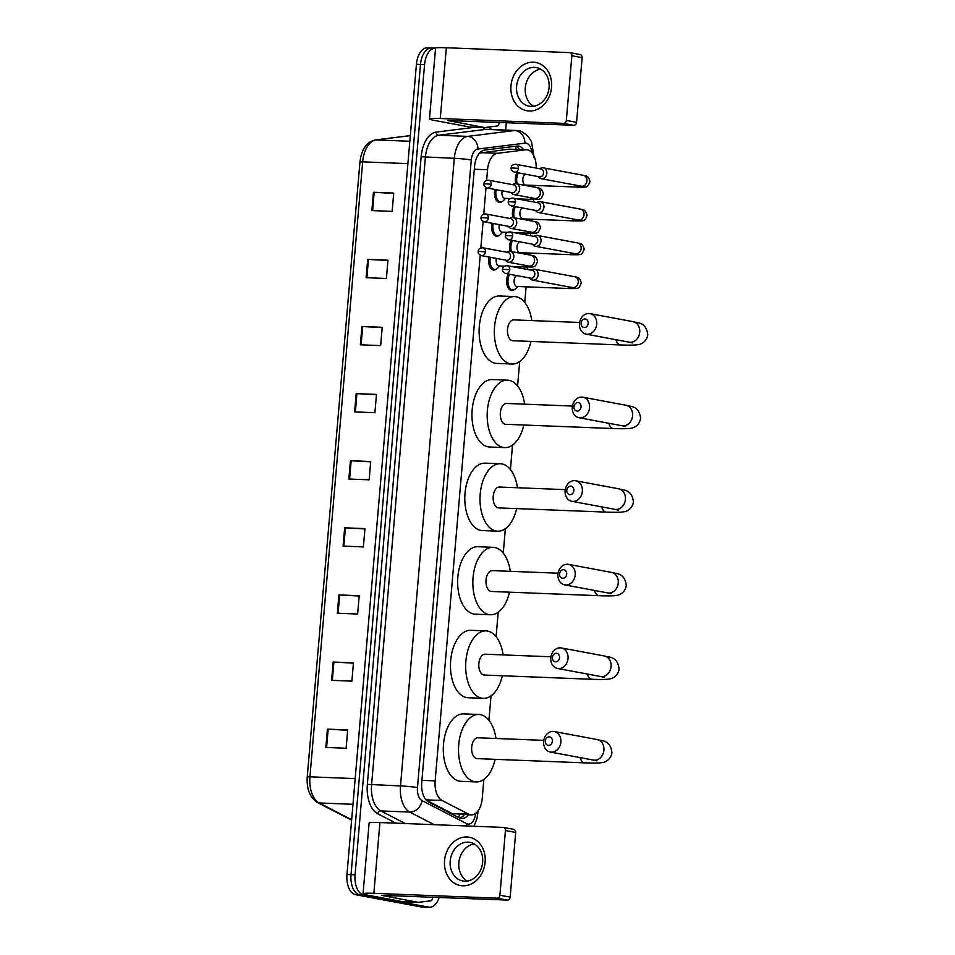 <?xml version="1.0" encoding="UTF-8"?>
<svg xmlns="http://www.w3.org/2000/svg" width="955" height="955" viewBox="0 0 955 955"><rect width="100%" height="100%" fill="white"/><g stroke="black" fill="none" stroke-linecap="round" stroke-linejoin="round"><path stroke-width="1.43" d="M496.158 269.215A9.825 5.515 -87.7 0 1 493.807 270.038A9.825 5.515 -87.7 0 1 493.353 269.99A9.825 5.515 -87.7 0 1 489.044 257.05M499.059 235.419A9.825 5.515 -87.7 0 1 496.696 236.243A9.825 5.515 -87.7 0 1 496.254 236.195A9.825 5.515 -87.7 0 1 491.944 223.255M501.96 201.624A9.825 5.515 -87.7 0 1 499.596 202.448A9.825 5.515 -87.7 0 1 499.143 202.388A9.825 5.515 -87.7 0 1 494.845 189.448M514.112 289.735A9.825 5.515 -87.7 0 1 511.749 290.559A9.825 5.515 -87.7 0 1 511.307 290.511A9.825 5.515 -87.7 0 1 506.866 284.16A9.825 5.515 -87.7 0 1 508.299 274.013M509.97 251.296A9.825 5.515 -87.7 0 1 511.2 240.218M512.871 217.489A9.825 5.515 -87.7 0 1 514.1 206.423M515.76 183.694A9.825 5.515 -87.7 0 1 517.001 172.628M426.312 800.218L452.169 813.553L471.257 814.913A18.408 10.35 92.3 0 0 482.227 798.428L483.863 779.423M480.222 255.2L435.146 780.892A18.408 10.35 92.3 0 0 442.07 800.493L468.654 814.197A18.408 10.35 92.3 0 0 470.409 814.818A18.408 10.35 92.3 0 0 471.257 814.913M536.209 168.092A18.408 10.35 92.3 0 0 526.575 149.756L509.134 149.147L479.494 153.098M526.575 149.756A18.408 10.35 92.3 0 0 525.62 149.792L497.555 153.301A18.408 10.35 92.3 0 0 487.539 169.739L486.632 180.34M486.011 187.598L483.743 214.135M483.111 221.393L480.843 247.93M488.924 720.297L491.025 695.849M496.099 636.71L498.188 612.262M503.261 553.136L505.35 528.688M510.424 469.55L512.525 445.102M517.586 385.975L519.687 361.527M524.761 302.389L526.086 286.822M527.578 269.501L527.781 267.066M528.831 254.806L528.986 253.027M530.479 235.706L530.682 233.271M531.732 220.999L531.887 219.232M533.368 201.899L533.582 199.476M534.633 187.204L534.788 185.437M523.615 149.637A18.408 10.35 92.3 0 0 517.777 146.031A18.408 10.35 92.3 0 0 516.822 146.067L484.555 150.102A18.408 10.35 92.3 0 0 474.54 166.54L421.74 782.443A18.408 10.35 92.3 0 0 428.664 802.045L459.236 817.814A18.408 10.35 92.3 0 0 460.99 818.423A18.408 10.35 92.3 0 0 461.838 818.519A18.408 10.35 92.3 0 0 468.416 814.794M464.357 814.639A18.408 10.35 -87.7 0 1 459.821 818.077M439.169 897.39A18.408 10.35 -87.7 0 1 429.499 907.25A18.408 10.35 -87.7 0 1 428.652 907.154L363.76 895.038A18.408 10.35 -87.7 0 1 355.081 874.828L424.545 64.642A18.408 10.35 -87.7 0 1 435.516 48.156A18.408 10.35 -87.7 0 1 435.564 48.156L431.457 48.001A18.408 10.35 -87.7 0 1 432.293 48.096M506.329 122.634L505.684 130.059M429.499 907.25L421.382 906.928A18.408 10.35 -87.7 0 1 420.546 906.832L355.642 894.716L359.701 894.883A18.408 10.35 -87.7 0 1 351.022 874.661L420.487 64.486A18.408 10.35 -87.7 0 1 431.457 48.001A18.408 10.35 -87.7 0 0 420.487 64.486L351.022 874.661A18.408 10.35 -87.7 0 0 359.701 894.883L424.605 906.999L359.701 894.883L363.76 895.038M425.441 907.095A18.408 10.35 -87.7 0 1 424.605 906.999A18.408 10.35 -87.7 0 0 425.441 907.095M515.545 146.234A18.408 10.35 -87.7 0 1 519.556 149.481M355.642 894.716A18.408 10.35 -87.7 0 1 346.963 874.505L416.428 64.319A18.408 10.35 -87.7 0 1 427.398 47.846L431.457 48.001M361.933 326.491L382.215 327.29L380.651 345.591L360.357 344.803L361.933 326.491L362.673 326.526L361.109 344.827M367.687 259.39L387.969 260.19L386.405 278.49L366.111 277.69L367.687 259.39L368.427 259.426L366.863 277.714M373.441 192.277L393.723 193.077L392.159 211.377L371.865 210.578L373.441 192.277L374.181 192.313L372.617 210.613M344.671 527.817L364.953 528.616L363.389 546.917L343.096 546.117L344.671 527.817L345.412 527.852L343.848 546.153M338.918 594.929L359.211 595.729L357.636 614.029L337.354 613.229L338.918 594.929L339.658 594.965L338.094 613.265M333.164 662.042L353.457 662.83L351.882 681.142L331.6 680.342L333.164 662.042L333.916 662.078L332.34 680.366M327.41 729.143L347.704 729.942L346.128 748.242L325.846 747.443L327.41 729.143L328.162 729.178L326.586 747.479M356.179 393.603L376.461 394.403L374.897 412.703L354.603 411.903L356.179 393.603L356.919 393.639L355.356 411.939M350.425 460.716L370.707 461.516L369.143 479.816L348.85 479.016L350.425 460.716L351.165 460.752L349.602 479.04M370.683 461.826L351.165 460.752M376.437 394.713L356.919 393.639M347.668 730.253L328.162 729.178M353.422 663.14L333.916 662.078M359.175 596.039L339.658 594.965M364.929 528.927L345.412 527.852M393.699 193.388L374.181 192.313M387.945 260.5L368.427 259.426M382.191 327.601L362.673 326.526M485.128 862.186A24.544 20.234 100.6 0 1 462.745 885.798A24.544 20.234 100.6 0 1 444.553 860.598A24.544 20.234 100.6 0 1 466.935 836.986A24.544 20.234 100.6 0 1 485.128 862.186M450.187 861.052A19.637 16.187 -79.4 0 0 462.805 880.988A19.637 16.187 -79.4 0 0 482.645 862.329A19.637 16.187 -79.4 0 0 470.015 842.382A19.637 16.187 -79.4 0 0 450.187 861.052M467.282 881.071A19.637 16.187 100.6 0 1 458.854 862.663A19.637 16.187 100.6 0 1 474.217 843.922M432.639 897.139L432.555 898.046A3.068 1.719 92.3 0 1 430.896 900.792L418.457 902.344A3.068 1.719 92.3 0 1 418.302 902.344A3.068 1.719 92.3 0 1 418.159 902.332L381.403 895.336L507.356 900.076L497.101 898.166A3.068 2.531 -79.4 0 0 499.907 895.217L510.149 897.127A3.068 2.531 100.6 0 1 507.356 900.076M403.225 901.747A3.068 1.719 -87.7 0 1 403.082 901.747A3.068 1.719 -87.7 0 1 402.938 901.735L367.233 895.062A24.544 1.659 4.9 0 1 363.055 893.773A24.544 1.659 4.9 0 1 373.859 893.319L497.101 898.166M363.055 893.773L369.119 822.995A24.544 1.659 4.9 0 1 379.923 822.542L503.178 827.4A3.068 2.531 -79.4 0 1 505.446 830.552L499.907 895.217M513.42 829.31A3.068 2.531 100.6 0 1 515.688 832.462L510.149 897.127M552.384 741.283A4.298 3.545 -79.4 0 0 549.197 736.878A4.298 3.545 -79.4 0 0 545.281 741.008A4.298 3.545 -79.4 0 0 548.468 745.413A4.298 3.545 -79.4 0 0 552.384 741.283M543.622 741.45A10.433 8.595 100.6 0 1 554.163 731.53A10.433 8.595 100.6 0 1 560.871 742.119A10.433 8.595 100.6 0 1 550.331 752.039A10.433 8.595 100.6 0 1 543.622 741.45M478.395 737.833A10.433 5.861 92.3 0 0 477.918 737.773A10.433 5.861 92.3 0 0 471.675 747.55A10.433 5.861 92.3 0 0 476.617 758.568A10.433 5.861 92.3 0 0 477.106 758.628L584.938 762.878C598.033 763.308 600.91 762.842 602.605 762.472C603.93 762.496 610.711 760.562 611.928 752.659C610.329 738.943 600.48 741.116 597.197 739.564L554.163 731.53M495.132 759.332A33.759 18.969 -87.7 0 1 476.187 781.93A33.759 18.969 -87.7 0 1 474.635 781.751A33.759 18.969 -87.7 0 1 458.627 746.07A33.759 18.969 -87.7 0 1 478.837 714.471A33.759 18.969 -87.7 0 1 480.389 714.65A33.759 18.969 -87.7 0 1 495.955 738.49M476.187 781.93L460.967 781.333A33.759 18.969 -87.7 0 1 459.415 781.154A33.759 18.969 -87.7 0 1 443.407 745.473A33.759 18.969 -87.7 0 1 463.629 713.874L478.837 714.471M559.546 657.709A4.298 3.545 -79.4 0 0 556.359 653.292A4.298 3.545 -79.4 0 0 552.444 657.422A4.298 3.545 -79.4 0 0 555.631 661.839A4.298 3.545 -79.4 0 0 559.546 657.709M550.784 657.864A10.433 8.595 100.6 0 1 561.325 647.944A10.433 8.595 100.6 0 1 568.034 658.544A10.433 8.595 100.6 0 1 557.493 668.464A10.433 8.595 100.6 0 1 550.784 657.864M485.57 654.247A10.433 5.861 92.3 0 0 485.092 654.199A10.433 5.861 92.3 0 0 478.837 663.964A10.433 5.861 92.3 0 0 483.791 674.994A10.433 5.861 92.3 0 0 484.269 675.054L592.1 679.292C605.195 679.721 608.084 679.256 609.768 678.898C611.093 678.921 617.885 676.976 619.103 669.073C617.491 655.357 607.643 657.541 604.36 655.978L561.325 647.944M502.294 675.758A33.759 18.969 -87.7 0 1 483.349 698.356A33.759 18.969 -87.7 0 1 481.798 698.177A33.759 18.969 -87.7 0 1 465.789 662.495A33.759 18.969 -87.7 0 1 486 630.897A33.759 18.969 -87.7 0 1 487.551 631.064A33.759 18.969 -87.7 0 1 503.118 654.903M483.349 698.356L468.129 697.747A33.759 18.969 -87.7 0 1 466.589 697.58A33.759 18.969 -87.7 0 1 450.569 661.899A33.759 18.969 -87.7 0 1 470.791 630.3L486 630.897M566.709 574.122A4.298 3.545 -79.4 0 0 563.522 569.717A4.298 3.545 -79.4 0 0 559.606 573.848A4.298 3.545 -79.4 0 0 562.793 578.253A4.298 3.545 -79.4 0 0 566.709 574.122M557.959 574.289A10.433 8.595 100.6 0 1 568.488 564.369A10.433 8.595 100.6 0 1 575.197 574.958A10.433 8.595 100.6 0 1 564.668 584.878A10.433 8.595 100.6 0 1 557.959 574.289M492.732 570.672A10.433 5.861 92.3 0 0 492.255 570.613A10.433 5.861 92.3 0 0 486 580.389A10.433 5.861 92.3 0 0 490.954 591.408A10.433 5.861 92.3 0 0 491.431 591.467L599.263 595.717C612.37 596.147 615.247 595.681 616.93 595.311C618.255 595.335 625.048 593.401 626.265 585.499C624.666 571.782 614.805 573.955 611.522 572.403L568.488 564.369M509.457 592.172A33.759 18.969 -87.7 0 1 490.512 614.769A33.759 18.969 -87.7 0 1 488.96 614.602A33.759 18.969 -87.7 0 1 472.952 578.909A33.759 18.969 -87.7 0 1 493.174 547.311A33.759 18.969 -87.7 0 1 494.714 547.49A33.759 18.969 -87.7 0 1 510.28 571.329M490.512 614.769L475.304 614.172A33.759 18.969 -87.7 0 1 473.752 613.993A33.759 18.969 -87.7 0 1 457.743 578.312A33.759 18.969 -87.7 0 1 477.954 546.714L493.174 547.311M573.871 490.548A4.298 3.545 -79.4 0 0 570.696 486.131A4.298 3.545 -79.4 0 0 566.781 490.261A4.298 3.545 -79.4 0 0 569.956 494.678A4.298 3.545 -79.4 0 0 573.871 490.548M565.121 490.703A10.433 8.595 100.6 0 1 575.662 480.783A10.433 8.595 100.6 0 1 582.359 491.383A10.433 8.595 100.6 0 1 571.83 501.303A10.433 8.595 100.6 0 1 565.121 490.703M499.895 487.086A10.433 5.861 92.3 0 0 499.417 487.038A10.433 5.861 92.3 0 0 493.174 496.803A10.433 5.861 92.3 0 0 498.116 507.833A10.433 5.861 92.3 0 0 498.594 507.893L606.425 512.131C619.532 512.56 622.409 512.095 624.092 511.737C625.418 511.761 632.21 509.815 633.428 501.912C631.828 488.196 621.98 490.381 618.697 488.817L575.662 480.783M516.631 508.597A33.759 18.969 -87.7 0 1 497.674 531.195A33.759 18.969 -87.7 0 1 496.134 531.016A33.759 18.969 -87.7 0 1 480.114 495.335A33.759 18.969 -87.7 0 1 500.336 463.736A33.759 18.969 -87.7 0 1 501.888 463.903A33.759 18.969 -87.7 0 1 517.443 487.742M497.674 531.195L482.466 530.586A33.759 18.969 -87.7 0 1 480.914 530.419A33.759 18.969 -87.7 0 1 464.906 494.738A33.759 18.969 -87.7 0 1 485.116 463.139L500.336 463.736M581.046 406.961A4.298 3.545 -79.4 0 0 577.859 402.556A4.298 3.545 -79.4 0 0 573.943 406.687A4.298 3.545 -79.4 0 0 577.13 411.092A4.298 3.545 -79.4 0 0 581.046 406.961M572.284 407.128A10.433 8.595 100.6 0 1 582.825 397.208A10.433 8.595 100.6 0 1 589.533 407.797A10.433 8.595 100.6 0 1 578.993 417.717A10.433 8.595 100.6 0 1 572.284 407.128M507.057 403.511A10.433 5.861 92.3 0 0 506.58 403.452A10.433 5.861 92.3 0 0 500.336 413.229A10.433 5.861 92.3 0 0 505.279 424.259A10.433 5.861 92.3 0 0 505.768 424.307L613.599 428.556C626.695 428.986 629.572 428.52 631.267 428.15C632.592 428.174 639.373 426.24 640.59 418.338C638.99 404.622 629.142 406.794 625.859 405.242L582.825 397.208M523.794 425.011A33.759 18.969 -87.7 0 1 504.849 447.608A33.759 18.969 -87.7 0 1 503.297 447.441A33.759 18.969 -87.7 0 1 487.289 411.748A33.759 18.969 -87.7 0 1 507.499 380.15A33.759 18.969 -87.7 0 1 509.051 380.329A33.759 18.969 -87.7 0 1 524.617 404.168M504.849 447.608L489.629 447.012A33.759 18.969 -87.7 0 1 488.077 446.833A33.759 18.969 -87.7 0 1 472.068 411.151A33.759 18.969 -87.7 0 1 492.279 379.553L507.499 380.15M588.208 323.387A4.298 3.545 -79.4 0 0 585.021 318.97A4.298 3.545 -79.4 0 0 581.106 323.1A4.298 3.545 -79.4 0 0 584.293 327.517A4.298 3.545 -79.4 0 0 588.208 323.387M579.446 323.542A10.433 8.595 100.6 0 1 589.987 313.622A10.433 8.595 100.6 0 1 596.696 324.223A10.433 8.595 100.6 0 1 586.155 334.143A10.433 8.595 100.6 0 1 579.446 323.542M514.232 319.925A10.433 5.861 92.3 0 0 513.754 319.877A10.433 5.861 92.3 0 0 507.499 329.642A10.433 5.861 92.3 0 0 512.453 340.672A10.433 5.861 92.3 0 0 512.931 340.732L620.762 344.97C633.857 345.4 636.746 344.934 638.429 344.576C639.755 344.6 646.547 342.654 647.765 334.751C646.153 321.035 636.305 323.22 633.022 321.656L589.987 313.622M530.956 341.436A33.759 18.969 -87.7 0 1 512.011 364.034A33.759 18.969 -87.7 0 1 510.459 363.855A33.759 18.969 -87.7 0 1 494.451 328.174A33.759 18.969 -87.7 0 1 514.661 296.575A33.759 18.969 -87.7 0 1 516.213 296.742A33.759 18.969 -87.7 0 1 531.78 320.582M512.011 364.034L496.791 363.437A33.759 18.969 -87.7 0 1 495.251 363.258A33.759 18.969 -87.7 0 1 479.231 327.577A33.759 18.969 -87.7 0 1 499.453 295.978L514.661 296.575M517.252 286.464A5.527 3.104 -87.7 0 1 516.989 286.464A5.527 3.104 -87.7 0 1 516.739 286.44A5.527 3.104 -87.7 0 1 514.1 281.295A5.527 3.104 -87.7 0 1 516.643 275.577M517.849 286.5L515.473 288.804A9.204 5.169 -87.7 0 1 512.787 289.986A9.204 5.169 -87.7 0 1 512.369 289.938A9.204 5.169 -87.7 0 1 508.191 283.862A9.204 5.169 -87.7 0 1 509.672 274.276M529.703 278.012L530.061 278.49A5.527 4.548 -79.4 0 0 532.568 280.113A5.527 4.548 -79.4 0 0 533.105 280.173A5.527 4.548 -79.4 0 0 538.143 274.861A5.527 4.548 -79.4 0 0 534.597 269.25A5.527 4.548 -79.4 0 0 534.048 269.191A5.527 4.548 -79.4 0 0 531.672 269.859L531.171 270.17M509.755 269.74A3.987 3.283 -79.4 0 1 505.732 273.536L530.801 278.215A3.987 3.283 -79.4 0 0 531.195 278.263A3.987 3.283 -79.4 0 0 534.824 274.431A3.987 3.283 -79.4 0 0 532.269 270.372L507.189 265.693C504.156 265.824 502.581 267.018 502.485 269.274L509.755 269.74A3.987 3.283 -79.4 0 0 507.189 265.693M520.153 252.657A5.527 3.104 -87.7 0 1 519.89 252.669A5.527 3.104 -87.7 0 1 519.639 252.645A5.527 3.104 -87.7 0 1 517.001 247.5A5.527 3.104 -87.7 0 1 519.544 241.782M532.604 244.217L532.962 244.695A5.527 4.548 -79.4 0 0 535.469 246.306A5.527 4.548 -79.4 0 0 536.006 246.366A5.527 4.548 -79.4 0 0 541.043 241.054A5.527 4.548 -79.4 0 0 537.498 235.455A5.527 4.548 -79.4 0 0 536.949 235.384A5.527 4.548 -79.4 0 0 534.573 236.052L534.072 236.374M512.656 235.945A3.987 3.283 -79.4 0 1 508.621 239.741L533.702 244.42A3.987 3.283 -79.4 0 0 534.084 244.468A3.987 3.283 -79.4 0 0 537.725 240.624A3.987 3.283 -79.4 0 0 535.158 236.577L510.089 231.898C507.045 232.029 505.482 233.223 505.386 235.479L512.656 235.945A3.987 3.283 -79.4 0 0 510.089 231.898M511.438 251.547A9.204 5.169 -87.7 0 1 512.572 240.469M523.042 218.862A5.527 3.104 -87.7 0 1 522.791 218.874A5.527 3.104 -87.7 0 1 522.54 218.838A5.527 3.104 -87.7 0 1 519.902 213.705A5.527 3.104 -87.7 0 1 522.445 207.975M535.504 210.422L535.851 210.888A5.527 4.548 -79.4 0 0 538.357 212.511A5.527 4.548 -79.4 0 0 538.907 212.571A5.527 4.548 -79.4 0 0 543.944 207.259A5.527 4.548 -79.4 0 0 540.387 201.648A5.527 4.548 -79.4 0 0 539.85 201.589A5.527 4.548 -79.4 0 0 537.462 202.257L536.961 202.579M515.557 202.15A3.987 3.283 -79.4 0 1 511.522 205.946L536.591 210.625A3.987 3.283 -79.4 0 0 536.985 210.661A3.987 3.283 -79.4 0 0 540.625 206.829A3.987 3.283 -79.4 0 0 538.059 202.782L512.99 198.103C509.946 198.234 508.382 199.428 508.287 201.672L515.557 202.15A3.987 3.283 -79.4 0 0 512.99 198.103M514.327 217.752A9.204 5.169 -87.7 0 1 515.473 206.674M525.942 185.067A5.527 3.104 -87.7 0 1 525.692 185.079A5.527 3.104 -87.7 0 1 525.429 185.043A5.527 3.104 -87.7 0 1 522.791 179.898A5.527 3.104 -87.7 0 1 525.334 174.18M538.405 176.615L538.751 177.093A5.527 4.548 -79.4 0 0 541.258 178.716A5.527 4.548 -79.4 0 0 541.807 178.776A5.527 4.548 -79.4 0 0 546.833 173.464A5.527 4.548 -79.4 0 0 543.288 167.853A5.527 4.548 -79.4 0 0 542.738 167.794A5.527 4.548 -79.4 0 0 540.363 168.462L539.862 168.772M518.446 168.355A3.987 3.283 -79.4 0 1 514.423 172.139L539.491 176.818A3.987 3.283 -79.4 0 0 539.885 176.866A3.987 3.283 -79.4 0 0 543.526 173.034A3.987 3.283 -79.4 0 0 540.96 168.975L515.891 164.296C512.847 164.439 511.271 165.633 511.176 167.877L518.446 168.355A3.987 3.283 -79.4 0 0 515.891 164.296M517.228 183.957A9.204 5.169 -87.7 0 1 518.362 172.879M499.298 265.944A5.527 3.104 -87.7 0 1 499.047 265.944A5.527 3.104 -87.7 0 1 498.785 265.92A5.527 3.104 -87.7 0 1 496.421 258.423M505.386 260.094L505.744 260.572A5.527 4.548 -79.4 0 0 508.251 262.195A5.527 4.548 -79.4 0 0 508.788 262.255A5.527 4.548 -79.4 0 0 513.79 257.277A5.527 4.548 -79.4 0 0 510.28 251.332A5.527 4.548 -79.4 0 0 509.731 251.272A5.527 4.548 -79.4 0 0 507.356 251.941L506.854 252.251M499.895 265.979L497.531 268.283A9.204 5.169 -87.7 0 1 494.845 269.465A9.204 5.169 -87.7 0 1 494.415 269.417A9.204 5.169 -87.7 0 1 490.381 257.301M485.438 251.834A3.987 3.283 -79.4 0 1 481.416 255.618L506.484 260.309A3.987 3.283 -79.4 0 0 506.878 260.345A3.987 3.283 -79.4 0 0 510.507 256.513A3.987 3.283 -79.4 0 0 507.941 252.466L482.872 247.775C479.84 247.918 478.264 249.112 478.169 251.356L485.438 251.834A3.987 3.283 -79.4 0 0 482.872 247.775M502.199 232.137A5.527 3.104 -87.7 0 1 501.936 232.149A5.527 3.104 -87.7 0 1 501.685 232.125A5.527 3.104 -87.7 0 1 499.322 224.628M508.287 226.299L508.645 226.777A5.527 4.548 -79.4 0 0 511.152 228.4A5.527 4.548 -79.4 0 0 511.689 228.46A5.527 4.548 -79.4 0 0 516.691 223.47A5.527 4.548 -79.4 0 0 513.169 217.537A5.527 4.548 -79.4 0 0 512.632 217.477A5.527 4.548 -79.4 0 0 510.257 218.146L509.755 218.456M502.796 232.184L500.42 234.488A9.204 5.169 -87.7 0 1 497.734 235.67A9.204 5.169 -87.7 0 1 497.316 235.622A9.204 5.169 -87.7 0 1 493.281 223.494M488.339 218.038A3.987 3.283 -79.4 0 1 484.304 221.823L509.385 226.502A3.987 3.283 -79.4 0 0 509.767 226.55A3.987 3.283 -79.4 0 0 513.408 222.718A3.987 3.283 -79.4 0 0 510.841 218.659L485.773 213.98C482.729 214.123 481.165 215.317 481.069 217.561L488.339 218.038A3.987 3.283 -79.4 0 0 485.773 213.98M505.088 198.342A5.527 3.104 -87.7 0 1 504.837 198.353A5.527 3.104 -87.7 0 1 504.586 198.318A5.527 3.104 -87.7 0 1 502.211 190.833M511.188 192.504L511.534 192.982A5.527 4.548 -79.4 0 0 514.041 194.593A5.527 4.548 -79.4 0 0 514.59 194.665A5.527 4.548 -79.4 0 0 519.592 189.675A5.527 4.548 -79.4 0 0 516.07 183.742A5.527 4.548 -79.4 0 0 515.533 183.682A5.527 4.548 -79.4 0 0 513.145 184.351L512.644 184.661M505.684 198.389L503.321 200.693A9.204 5.169 -87.7 0 1 500.635 201.875A9.204 5.169 -87.7 0 1 500.217 201.827A9.204 5.169 -87.7 0 1 496.182 189.699M491.24 184.231A3.987 3.283 -79.4 0 1 487.205 188.028L512.274 192.707A3.987 3.283 -79.4 0 0 512.668 192.755A3.987 3.283 -79.4 0 0 516.309 188.911A3.987 3.283 -79.4 0 0 513.742 184.864L488.674 180.185C485.629 180.316 484.066 181.51 483.97 183.766L491.24 184.231A3.987 3.283 -79.4 0 0 488.674 180.185M551.548 87.394A24.544 20.234 100.6 0 1 529.165 110.995A24.544 20.234 100.6 0 1 510.973 85.795A24.544 20.234 100.6 0 1 533.356 62.194A24.544 20.234 100.6 0 1 551.548 87.394M516.607 86.248A19.637 16.187 -79.4 0 0 529.237 106.196A19.637 16.187 -79.4 0 0 549.065 87.526A19.637 16.187 -79.4 0 0 536.447 67.59A19.637 16.187 -79.4 0 0 516.607 86.248M533.702 106.28A19.637 16.187 100.6 0 1 525.274 87.872A19.637 16.187 100.6 0 1 540.637 69.13M499.059 122.347L498.988 123.255A3.068 1.719 92.3 0 1 497.316 126L484.877 127.552A3.068 1.719 92.3 0 1 484.722 127.552A3.068 1.719 92.3 0 1 484.579 127.54L447.823 120.545L573.776 125.284L563.534 123.374A3.068 2.531 -79.4 0 0 566.327 120.425L576.569 122.336A3.068 2.531 100.6 0 1 573.776 125.284M469.645 126.955A3.068 1.719 -87.7 0 1 469.502 126.955A3.068 1.719 -87.7 0 1 469.371 126.943L433.654 120.27A24.544 1.659 4.9 0 1 429.475 118.969A24.544 1.659 4.9 0 1 440.279 118.516L563.534 123.374M429.475 118.969L435.552 48.204A24.544 1.659 4.9 0 1 446.343 47.75L569.598 52.597A3.068 2.531 -79.4 0 1 571.866 55.748L566.327 120.425M579.84 54.519A3.068 2.531 100.6 0 1 582.12 57.67L576.569 122.336M452.169 813.553L468.654 814.197M515.067 146.294A18.408 15.161 82.9 0 1 516.297 149.35M459.821 814.46A18.408 14.731 117.3 0 1 458.34 817.349M425.99 799.86L442.07 800.493M421.919 780.366L435.146 780.892M474.313 169.226L487.539 169.739M481.069 152.657L497.555 153.301M509.134 149.147L525.62 149.792M531.935 152.752A12.272 6.9 92.3 0 0 526.169 143.19A12.272 6.9 92.3 0 0 524.964 143.155L477.954 149.028A12.272 6.9 92.3 0 0 471.281 159.986L417.478 787.6A12.272 6.9 92.3 0 0 422.098 800.672L466.625 823.628A12.272 6.9 92.3 0 0 467.795 824.034A12.272 6.9 92.3 0 0 475.65 813.397M473.978 826.242L476.975 818.638L477.763 813.755A12.272 0.836 -175.1 0 0 475.948 813.159M434.203 824.678L409.731 812.06A24.544 13.8 -87.7 0 1 400.503 785.929L454.305 158.315A24.544 13.8 -87.7 0 1 467.663 136.386L514.661 130.525A24.544 13.8 -87.7 0 1 515.939 130.465L487.026 129.331A24.544 13.8 92.3 0 0 485.749 129.379L438.751 135.252A24.544 13.8 92.3 0 0 425.393 157.181L371.591 784.783A24.544 13.8 92.3 0 0 380.818 810.926L405.29 823.544M483.421 127.504A3.068 2.531 -97.1 0 0 485.749 129.379L514.661 130.525A12.272 10.111 82.9 0 1 524.964 143.155M395.967 823.174L377.738 813.779A27.623 15.519 -87.7 0 1 367.353 784.365L421.155 156.751A27.623 15.519 -87.7 0 1 436.172 132.088L475.447 127.194M488.315 127.122A27.623 15.519 -87.7 0 1 491.598 129.51M355.081 874.828L346.963 874.505M428.652 907.154L420.546 906.832M424.545 64.642L416.428 64.319M422.098 800.672A12.272 9.825 117.3 0 1 409.731 812.06L380.818 810.926A3.068 2.459 -62.7 0 0 377.738 813.779M417.478 787.6A12.272 0.836 -175.1 0 0 400.503 785.929L367.353 784.365M477.954 149.028A12.272 10.111 82.9 0 0 467.663 136.386L438.751 135.252A3.068 2.531 -97.1 0 1 436.172 132.088M471.281 159.986A12.272 0.836 -175.1 0 0 454.305 158.315L421.155 156.751M466.625 823.628A12.272 9.825 117.3 0 1 465.992 825.932M351.356 819.999L351.631 820.13A6.136 4.906 117.3 0 1 351.356 819.999L317.466 802.522C309.921 797.664 306.519 789.14 307.235 776.94L359.963 161.968L362.661 161.849L309.933 776.821L307.235 776.94M359.963 161.968C361.456 149.314 366.577 141.973 375.327 139.955A6.136 5.05 82.9 0 1 376.007 139.931A24.544 13.8 92.3 0 0 362.661 161.849L407.916 163.627M355.188 778.612L309.933 776.821A24.544 13.8 92.3 0 0 319.173 802.964A6.136 4.906 117.3 0 1 317.466 802.522M410.316 135.646L376.007 139.931L409.826 141.256M352.992 804.301L319.173 802.964L351.667 819.724M379.923 822.542L373.859 893.319M515.688 832.462L505.446 830.552M402.938 901.735L418.159 902.332M580.103 757.601A10.433 5.861 92.3 0 0 584.46 762.818A10.433 5.861 92.3 0 0 584.938 762.878M596.935 760.872L593.365 760.073A10.433 8.595 -79.4 0 0 603.906 750.153A10.433 8.595 -79.4 0 0 597.197 739.564M587.265 674.015A10.433 5.861 92.3 0 0 591.623 679.244A10.433 5.861 92.3 0 0 592.1 679.292M604.097 677.298L600.528 676.498A10.433 8.595 -79.4 0 0 611.069 666.578A10.433 8.595 -79.4 0 0 604.36 655.978M594.44 590.441A10.433 5.861 92.3 0 0 598.785 595.657A10.433 5.861 92.3 0 0 599.263 595.717M611.26 593.712L607.702 592.912A10.433 8.595 -79.4 0 0 618.231 583.004A10.433 8.595 -79.4 0 0 611.522 572.403M601.602 506.854A10.433 5.861 92.3 0 0 605.948 512.083A10.433 5.861 92.3 0 0 606.425 512.131M618.422 510.137L614.865 509.337A10.433 8.595 -79.4 0 0 625.406 499.417A10.433 8.595 -79.4 0 0 618.697 488.817M608.765 423.28A10.433 5.861 92.3 0 0 613.11 428.497A10.433 5.861 92.3 0 0 613.599 428.556M625.597 426.551L622.027 425.751A10.433 8.595 -79.4 0 0 632.568 415.843A10.433 8.595 -79.4 0 0 625.859 405.242M615.927 339.694A10.433 5.861 92.3 0 0 620.284 344.922A10.433 5.861 92.3 0 0 620.762 344.97M632.759 342.976L629.19 342.177A10.433 8.595 -79.4 0 0 639.731 332.256A10.433 8.595 -79.4 0 0 633.022 321.656M573.251 287.658L572.666 287.598A5.527 4.548 -79.4 0 0 578.241 282.346A5.527 4.548 -79.4 0 0 578.264 282A5.527 4.548 -79.4 0 0 574.695 276.735C575.781 277.595 579.47 275.637 581.285 282.931C578.849 289.258 578.682 288.47 570.147 288.565A5.527 3.104 -87.7 0 1 569.896 288.529A5.527 3.104 -87.7 0 1 567.95 286.715M576.152 253.863L575.567 253.791A5.527 4.548 -79.4 0 0 581.141 248.551A5.527 4.548 -79.4 0 0 581.165 248.204A5.527 4.548 -79.4 0 0 577.596 242.94C578.682 243.788 582.371 241.842 584.185 249.136C581.75 255.463 581.571 254.663 573.048 254.758A5.527 3.104 -87.7 0 1 572.797 254.734A5.527 3.104 -87.7 0 1 570.851 252.92M579.04 220.056L578.455 219.996A5.527 4.548 -79.4 0 0 584.042 214.744A5.527 4.548 -79.4 0 0 584.066 214.398A5.527 4.548 -79.4 0 0 580.485 209.133C581.571 209.993 585.26 208.047 587.086 215.341C584.651 221.667 584.472 220.868 575.949 220.963A5.527 3.104 -87.7 0 1 575.686 220.939A5.527 3.104 -87.7 0 1 573.74 219.113M581.941 186.261L581.356 186.201A5.527 4.548 -79.4 0 0 586.943 180.949A5.527 4.548 -79.4 0 0 586.955 180.602A5.527 4.548 -79.4 0 0 583.386 175.338C584.472 176.198 588.161 174.24 589.975 181.546C587.54 187.86 587.373 187.073 578.837 187.168A5.527 3.104 -87.7 0 1 578.587 187.132A5.527 3.104 -87.7 0 1 576.641 185.318M529.536 266.123L528.951 266.063A5.527 4.548 -79.4 0 0 529.488 266.123A5.527 4.548 -79.4 0 0 534.549 260.464A5.527 4.548 -79.4 0 0 530.98 255.2C532.066 256.047 535.755 254.102 537.57 261.395C535.134 267.722 534.955 266.934 526.432 267.03A5.527 3.104 -87.7 0 1 526.181 266.994A5.527 3.104 -87.7 0 1 524.235 265.18M532.436 232.328L531.851 232.256A5.527 4.548 -79.4 0 0 532.389 232.328A5.527 4.548 -79.4 0 0 537.45 226.669A5.527 4.548 -79.4 0 0 533.869 221.405C534.967 222.252 538.644 220.307 540.47 227.6C538.035 233.927 537.856 233.127 529.333 233.223A5.527 3.104 -87.7 0 1 529.082 233.199A5.527 3.104 -87.7 0 1 527.124 231.385M535.325 198.521L534.74 198.461A5.527 4.548 -79.4 0 0 535.289 198.521A5.527 4.548 -79.4 0 0 540.339 192.862A5.527 4.548 -79.4 0 0 536.77 187.598C537.856 188.457 541.545 186.512 543.359 193.805C540.924 200.132 540.757 199.332 532.221 199.428A5.527 3.104 -87.7 0 1 531.971 199.404A5.527 3.104 -87.7 0 1 530.025 197.578M446.343 47.75L440.279 118.516M582.12 57.67L571.866 55.748M469.371 126.943L484.579 127.54M534.036 157.324L531.541 141.782L528.461 136.863C523.71 132.494 520.308 130.453 518.279 130.728L515.939 130.465M477.763 813.755L478.001 810.974M375.327 139.955L410.316 135.586M403.082 901.747L418.302 902.344M513.718 829.346L503.476 827.436M593.365 760.073L550.331 752.039M477.918 737.773L543.765 740.364M600.528 676.498L557.493 668.464M485.092 654.199L550.928 656.789M607.702 592.912L564.668 584.878M492.255 570.613L558.09 573.203M614.865 509.337L571.83 501.303M499.417 487.038L565.253 489.629M622.027 425.751L578.993 417.717M506.58 403.452L572.427 406.054M629.19 342.177L586.155 334.143M513.754 319.877L579.59 322.468M505.732 273.536C503.19 272.402 502.115 270.981 502.485 269.274M516.989 286.464L570.147 288.565M512.787 289.986L509.863 289.866M574.695 276.735L534.597 269.25M572.666 287.598L532.568 280.113M508.621 239.741C506.09 238.607 505.016 237.186 505.386 235.479M519.89 252.669L573.048 254.758M577.596 242.94L537.498 235.455M575.567 253.791L535.469 246.306M511.522 205.946C508.991 204.812 507.905 203.391 508.287 201.672M522.791 218.874L575.949 220.963M580.485 209.133L540.387 201.648M578.455 219.996L538.357 212.511M514.423 172.139C511.892 171.017 510.806 169.596 511.176 167.877M525.692 185.079L578.837 187.168M583.386 175.338L543.288 167.853M581.356 186.201L541.258 178.716M481.416 255.618C478.873 254.496 477.798 253.075 478.169 251.356M499.047 265.944L504.467 266.159M511.092 266.421L526.432 267.03M528.951 266.063L508.251 262.195M494.845 269.465L491.909 269.346M530.98 255.2L510.28 251.332M484.304 221.823C481.774 220.701 480.699 219.28 481.069 217.561M501.936 232.149L507.368 232.363M513.993 232.626L529.333 233.223M531.851 232.256L511.152 228.4M497.734 235.67L494.809 235.551M533.869 221.405L513.169 217.537M487.205 188.028C484.674 186.894 483.588 185.473 483.97 183.766M504.837 198.353L510.257 198.568M516.882 198.819L532.221 199.428M534.74 198.461L514.041 194.593M500.635 201.875L497.698 201.756M536.77 187.598L516.07 183.742M469.502 126.955L484.722 127.552M580.139 54.554L569.896 52.632"/></g></svg>
